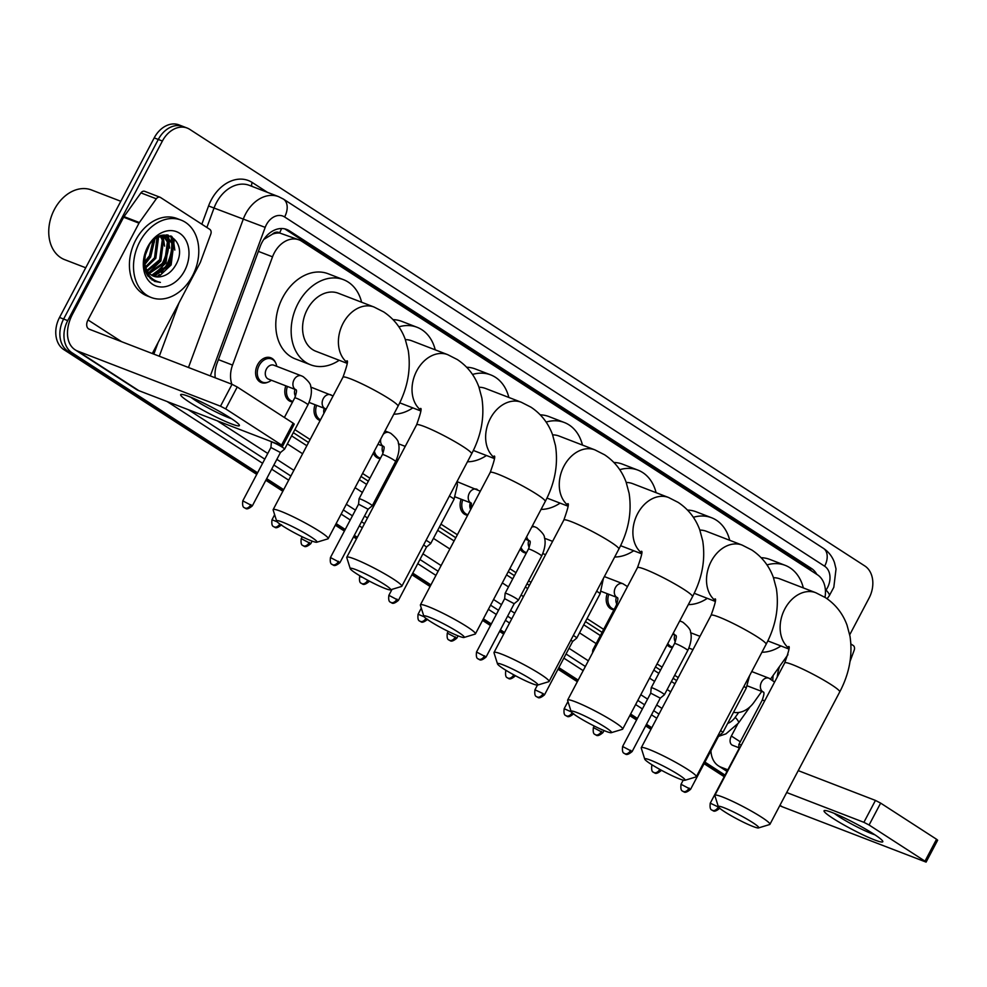<?xml version="1.0" encoding="UTF-8"?>
<svg xmlns="http://www.w3.org/2000/svg" width="987" height="987" viewBox="0 0 987 987"><rect width="100%" height="100%" fill="white"/><g stroke="black" fill="none" stroke-linecap="round" stroke-linejoin="round"><path stroke-width="1.48" d="M672.406 647.595A13.275 9.956 -68.9 0 1 670.284 647.114A13.275 9.956 -68.9 0 1 667.113 644.819M613.976 609.806A13.275 9.956 -68.9 0 1 611.854 609.312A13.275 9.956 -68.9 0 1 607.215 593.68M526.318 553.115A13.275 9.956 -68.9 0 1 524.208 552.634A13.275 9.956 -68.9 0 1 520.149 549.093M467.616 515.3A13.275 9.956 -68.9 0 1 465.765 514.844A13.275 9.956 -68.9 0 1 461.139 499.2M380.242 458.634A13.275 9.956 -68.9 0 1 378.12 458.153A13.275 9.956 -68.9 0 1 373.32 453.07M320.133 420.524A13.275 9.956 -68.9 0 1 319.689 420.363A13.275 9.956 -68.9 0 1 315.05 404.732M292.584 401.943A13.275 9.956 -68.9 0 1 290.474 401.462A13.275 9.956 -68.9 0 1 285.835 385.831M267.847 382.216A13.275 9.956 -68.9 0 1 261.259 382.574A13.275 9.956 -68.9 0 1 257.595 364.734A13.275 9.956 -68.9 0 1 270.808 357.8A13.275 9.956 -68.9 0 1 275.459 362.488M272.375 234.203A24.885 18.667 -68.9 0 1 279.852 233.068L279.58 232.883A8.291 6.218 111.1 0 0 272.375 234.203L263.813 239.409M293.287 432.651L308.549 442.521M360.995 476.437L368.348 481.187M380.933 489.33L382.166 490.132M439.363 527.12L455.784 537.742M508.243 571.67L514.424 575.668M527.021 583.81L529.402 585.353M585.451 621.6L602.082 632.359M655.479 666.891L660.513 670.148M673.097 678.291L676.65 680.586M824.984 597.332A24.885 18.667 111.1 0 0 817.421 574.767L301.664 241.198A24.885 18.667 111.1 0 0 299.073 239.89L279.852 233.068M733.538 712.281A24.885 18.667 111.1 0 0 753.982 702.312L761.742 691.418M770.625 678.97L787.959 654.677M294.866 429.653L310.115 439.523M362.574 473.452L369.928 478.202M382.512 486.344L383.746 487.134M440.942 524.134L457.363 534.744M509.81 568.672L516.004 572.682M528.6 580.812L530.981 582.367M587.031 618.615L603.662 629.361M657.058 663.906L662.092 667.15M674.676 675.293L678.229 677.588M299.073 239.89A24.885 18.667 111.1 0 0 272.535 256.83L232.537 365.079A24.885 18.667 111.1 0 0 231.859 384.227M816.804 574.372A24.885 18.667 111.1 0 0 811.437 568.45L289.351 230.798A24.885 18.667 111.1 0 0 286.761 229.477A24.885 18.667 111.1 0 0 260.21 246.417L217.017 363.364A24.885 18.667 111.1 0 0 215.24 377.824M284.651 228.848A24.885 18.667 -68.9 0 1 285.255 229.218L807.341 566.871A24.885 18.667 -68.9 0 1 811.598 571.004M171.75 236.424A33.188 24.897 -68.9 0 1 172.688 242.086A33.188 24.897 -68.9 0 0 171.75 236.424M172.811 244.961A33.188 24.897 -68.9 0 1 167.79 264.935A33.188 24.897 -68.9 0 0 172.811 244.961M257.582 472.785L71.989 352.754A24.885 18.667 -68.9 0 1 67.721 320.615L162.399 141.042A24.885 18.667 -68.9 0 1 187.172 128.051A24.885 18.667 -68.9 0 1 189.763 129.371L864.797 565.946A24.885 18.667 -68.9 0 1 869.078 598.073L849.721 634.789M725.05 775.116L704.928 762.1M651.79 727.727L646.497 724.31M637.405 718.425L630.619 714.045M578.172 680.117L558.839 667.619M504.554 632.507L500.409 629.829M491.316 623.944L483.383 618.812M430.924 584.896L412.763 573.139M357.306 537.273L354.333 535.349M345.24 529.476L336.135 523.591M283.688 489.663L266.675 478.658M256.743 474.377L63.797 349.595A24.885 18.667 -68.9 0 1 59.528 317.456L154.206 137.884L158.302 139.463A24.885 18.667 -68.9 0 1 183.088 126.472A24.885 18.667 -68.9 0 0 158.302 139.463L63.624 319.035L158.302 139.463L162.399 141.042M63.797 349.595L67.893 351.175A24.885 18.667 -68.9 0 1 63.624 319.035A24.885 18.667 -68.9 0 0 67.893 351.175L257.163 473.575L67.893 351.175L71.989 352.754M724.631 775.905L704.508 762.889L724.631 775.905M651.371 728.529L646.078 725.1L651.371 728.529M636.985 719.227L630.199 714.835L636.985 719.227M577.753 680.919L558.42 668.421L577.753 680.919M504.135 633.296L499.99 630.619L504.135 633.296M490.897 624.746L482.964 619.614L490.897 624.746M430.505 585.686L412.344 573.94L430.505 585.686M356.887 538.075L353.914 536.151L356.887 538.075M344.821 530.266L335.716 524.381L344.821 530.266M283.269 490.465L266.256 479.46L283.269 490.465M167.691 235.005A33.188 24.897 -68.9 0 1 168.222 237.485A33.188 24.897 -68.9 0 0 167.691 235.005M168.284 237.892A33.188 24.897 -68.9 0 1 168.703 242.642A33.188 24.897 -68.9 0 0 168.284 237.892M168.444 248.156A33.188 24.897 -68.9 0 1 163.694 263.356A33.188 24.897 -68.9 0 0 168.444 248.156M291.597 435.859L306.846 445.729M359.305 479.645L366.658 484.407M379.242 492.55L380.476 493.34M437.673 530.34L454.094 540.95M506.541 574.878L512.734 578.888M525.318 587.018L527.712 588.573M583.761 624.82L600.38 635.566M653.789 670.111L658.822 673.356M671.407 681.499L674.96 683.794M152.047 280.061A33.188 24.897 111.1 0 0 153.121 279.444M156.81 276.866A33.188 24.897 111.1 0 0 159.475 274.472M161.325 272.511A33.188 24.897 111.1 0 0 166.766 264.541A33.188 24.897 111.1 0 0 171.701 242.136M171.541 240.359A33.188 24.897 111.1 0 0 170.689 235.893M154.206 137.884A24.885 18.667 -68.9 0 1 178.992 124.893L187.172 128.051M724.211 776.707L704.089 763.691M650.951 729.319L645.658 725.901M636.566 720.016L629.78 715.637M577.333 681.709L558 669.211M503.703 634.098L499.57 631.421M490.477 625.536L482.544 620.404M430.085 586.488L411.924 574.73M356.467 538.865L353.494 536.94M344.401 531.068L335.296 525.183M282.85 491.255L265.836 480.262M873.902 834.163A33.188 3.393 27.8 0 1 882.6 840.949A33.188 3.393 27.8 0 1 866.561 836.52A33.188 3.393 27.8 0 1 832.954 818.359A33.188 3.393 27.8 0 1 824.836 810.487A33.188 3.393 27.8 0 1 845.205 818.297A33.188 3.393 27.8 0 1 873.902 834.163M834.262 813.374A26.55 2.714 -152.2 0 0 838.827 816.57A26.55 2.714 -152.2 0 0 874.901 834.805M850.905 643.993L853.2 645.473A4.145 3.109 111.1 0 1 854.199 650.174L850.029 661.475M779.829 805.552A33.188 21.677 -57.1 0 0 782.272 806.774L926.102 862.107L924.992 861.157L936.54 839.258L937.65 840.208L926.102 862.107M710.911 750.749A33.188 21.677 -57.1 0 0 718.462 765.875A33.188 21.677 -57.1 0 0 721.09 767.207L727.838 769.811M869.091 825.009L863.896 822.319L875.444 800.42L880.638 803.11L869.091 825.009L924.992 861.157M786.688 792.524L863.896 822.319M880.638 803.11L936.54 839.258M875.444 800.42L798.236 770.625M738.584 747.603L732.638 745.308A8.291 5.416 122.9 0 1 731.984 744.975A8.291 5.416 122.9 0 1 731.367 736.031L737.622 724.187M777.213 677.094A41.479 31.115 -68.9 0 1 779.52 666.509M772.809 680.413A41.479 31.115 -68.9 0 1 773.129 675.466M752.637 822.553A22.812 2.332 -152.2 0 0 730.232 810.389A22.812 2.332 -152.2 0 0 718.376 806.749A22.812 2.332 -152.2 0 0 724.483 811.684A22.812 2.332 -152.2 0 0 744.951 822.948A22.812 2.332 -152.2 0 0 758.522 827.92A22.812 2.332 -152.2 0 0 752.637 822.553M718.376 806.749L714.884 795.682A31.115 3.183 27.8 0 1 714.884 795.312A31.115 3.183 27.8 0 1 732.354 801.247A31.115 3.183 27.8 0 1 761.594 817.224A31.115 3.183 27.8 0 1 769.922 824.33A31.115 3.183 27.8 0 1 769.626 824.54L758.522 827.92M788.613 646.534C790.106 646.016 788.798 651.469 784.702 662.894A31.115 3.183 -152.2 0 1 802.172 668.828A31.115 3.183 -152.2 0 1 831.412 684.805A31.115 3.183 -152.2 0 1 839.74 691.912C849.412 673.529 852.83 654.936 849.98 636.159L847.006 625.067C842.75 613.519 835.57 604.365 825.44 597.628L815.805 592.731L779.977 578.9A31.115 23.33 111.1 0 0 773.475 577.703M766.985 564.909A45.624 34.224 -68.9 0 1 785.208 565.354A45.624 34.224 -68.9 0 1 803.332 587.919M761.137 557.692A45.624 34.224 -68.9 0 1 769.848 559.432L785.208 565.354M780.939 645.967A45.624 34.224 -68.9 0 1 761.927 652.234M679.007 774.943A22.812 2.332 -152.2 0 0 656.602 762.778A22.812 2.332 -152.2 0 0 644.745 759.139A22.812 2.332 -152.2 0 0 650.865 764.074A22.812 2.332 -152.2 0 0 671.32 775.326A22.812 2.332 -152.2 0 0 684.892 780.298A22.812 2.332 -152.2 0 0 679.007 774.943M644.745 759.139L641.254 748.06A31.115 3.183 27.8 0 1 641.266 747.702A31.115 3.183 27.8 0 1 658.736 753.636A31.115 3.183 27.8 0 1 687.976 769.613A31.115 3.183 27.8 0 1 696.304 776.72A31.115 3.183 27.8 0 1 696.008 776.929L684.892 780.298M714.983 598.924C716.476 598.406 715.18 603.859 711.084 615.271A31.115 3.183 -152.2 0 1 728.554 621.218A31.115 3.183 -152.2 0 1 757.794 637.195A31.115 3.183 -152.2 0 1 766.122 644.289C775.794 625.906 779.212 607.326 776.362 588.548L773.389 577.457C769.132 565.896 761.939 556.754 751.823 550.018L742.187 545.108L706.359 531.29A31.115 23.33 111.1 0 0 699.857 530.093M693.367 517.299A45.624 34.224 -68.9 0 1 711.578 517.743A45.624 34.224 -68.9 0 1 729.714 540.296M687.507 510.082A45.624 34.224 -68.9 0 1 696.23 511.821L711.578 517.743M707.309 598.344A45.624 34.224 -68.9 0 1 688.309 604.624M605.389 727.32A22.812 2.332 -152.2 0 0 582.984 715.156A22.812 2.332 -152.2 0 0 571.128 711.516A22.812 2.332 -152.2 0 0 577.235 716.463A22.812 2.332 -152.2 0 0 597.703 727.715A22.812 2.332 -152.2 0 0 611.274 732.687A22.812 2.332 -152.2 0 0 605.389 727.32M571.128 711.516L567.636 700.449A31.115 3.183 27.8 0 1 567.648 700.079A31.115 3.183 27.8 0 1 585.118 706.026A31.115 3.183 27.8 0 1 614.358 722.003A31.115 3.183 27.8 0 1 622.686 729.097A31.115 3.183 27.8 0 1 622.378 729.319L611.274 732.687M641.365 551.301C642.858 550.783 641.562 556.236 637.466 567.661A31.115 3.183 -152.2 0 1 654.936 573.595A31.115 3.183 -152.2 0 1 684.176 589.572A31.115 3.183 -152.2 0 1 692.504 596.679C702.176 578.296 705.582 559.715 702.732 540.938L699.758 529.834C695.514 518.286 688.321 509.144 678.192 502.408L668.569 497.497L632.729 483.667A31.115 23.33 111.1 0 0 626.239 482.483M619.737 469.689A45.624 34.224 -68.9 0 1 637.96 470.133A45.624 34.224 -68.9 0 1 656.096 492.686M613.889 462.471A45.624 34.224 -68.9 0 1 622.6 464.198L637.96 470.133M633.691 550.734A45.624 34.224 -68.9 0 1 614.691 557.013M531.771 679.71A22.812 2.332 -152.2 0 0 509.366 667.545A22.812 2.332 -152.2 0 0 497.51 663.906A22.812 2.332 -152.2 0 0 503.617 668.853A22.812 2.332 -152.2 0 0 524.085 680.105A22.812 2.332 -152.2 0 0 537.656 685.077A22.812 2.332 -152.2 0 0 531.771 679.71M497.51 663.906L494.018 652.839A31.115 3.183 27.8 0 1 494.018 652.469A31.115 3.183 27.8 0 1 511.488 658.403A31.115 3.183 27.8 0 1 540.74 674.38A31.115 3.183 27.8 0 1 549.056 681.486A31.115 3.183 27.8 0 1 548.76 681.696L537.656 685.077M567.747 503.691C569.24 503.173 567.932 508.626 563.836 520.05A31.115 3.183 -152.2 0 1 581.306 525.985A31.115 3.183 -152.2 0 1 610.558 541.962A31.115 3.183 -152.2 0 1 618.874 549.068C628.559 530.685 631.964 512.105 629.114 493.327L626.14 482.224C621.896 470.676 614.704 461.534 604.575 454.785L594.939 449.887L559.111 436.057A31.115 23.33 111.1 0 0 552.621 434.872M546.119 422.066A45.624 34.224 -68.9 0 1 564.342 422.51A45.624 34.224 -68.9 0 1 582.466 445.075M540.271 414.848A45.624 34.224 -68.9 0 1 548.982 416.588L564.342 422.51M560.073 503.123A45.624 34.224 -68.9 0 1 541.073 509.403M458.141 632.099A22.812 2.332 -152.2 0 0 435.748 619.935A22.812 2.332 -152.2 0 0 423.879 616.295A22.812 2.332 -152.2 0 0 429.999 621.23A22.812 2.332 -152.2 0 0 450.467 632.494A22.812 2.332 -152.2 0 0 464.038 637.466A22.812 2.332 -152.2 0 0 458.141 632.099M423.879 616.295L420.388 605.228A31.115 3.183 27.8 0 1 420.4 604.858A31.115 3.183 27.8 0 1 437.87 610.793A31.115 3.183 27.8 0 1 467.11 626.77A31.115 3.183 27.8 0 1 475.438 633.876A31.115 3.183 27.8 0 1 475.142 634.086L464.038 637.466M494.117 456.08C495.622 455.562 494.314 461.015 490.218 472.44A31.115 3.183 -152.2 0 1 507.688 478.374A31.115 3.183 -152.2 0 1 536.928 494.351A31.115 3.183 -152.2 0 1 545.256 501.458C554.928 483.062 558.346 464.482 555.496 445.705L552.523 434.613C548.266 423.065 541.086 413.911 530.957 407.175L521.321 402.264L485.493 388.446A31.115 23.33 111.1 0 0 478.991 387.249M472.502 374.455A45.624 34.224 -68.9 0 1 490.724 374.9A45.624 34.224 -68.9 0 1 508.848 397.453M466.654 367.238A45.624 34.224 -68.9 0 1 475.364 368.978L490.724 374.9M486.455 455.5A45.624 34.224 -68.9 0 1 467.443 461.78M384.523 584.489A22.812 2.332 -152.2 0 0 362.118 572.324A22.812 2.332 -152.2 0 0 350.262 568.685A22.812 2.332 -152.2 0 0 356.369 573.62A22.812 2.332 -152.2 0 0 376.837 584.872A22.812 2.332 -152.2 0 0 390.408 589.844A22.812 2.332 -152.2 0 0 384.523 584.489M350.262 568.685L346.77 557.606A31.115 3.183 27.8 0 1 346.782 557.248A31.115 3.183 27.8 0 1 364.252 563.182A31.115 3.183 27.8 0 1 393.492 579.159A31.115 3.183 27.8 0 1 401.82 586.266A31.115 3.183 27.8 0 1 401.524 586.475L390.408 589.844M420.499 408.458C421.992 407.939 420.696 413.393 416.6 424.817A31.115 3.183 -152.2 0 1 434.07 430.751A31.115 3.183 -152.2 0 1 463.31 446.741A31.115 3.183 -152.2 0 1 471.638 453.835C481.311 435.452 484.728 416.872 481.878 398.094L478.905 386.99C474.648 375.442 467.456 366.3 457.339 359.564L447.703 354.654L411.875 340.836A31.115 23.33 111.1 0 0 405.373 339.639M398.871 326.845A45.624 34.224 -68.9 0 1 417.094 327.289A45.624 34.224 -68.9 0 1 435.23 349.842M393.023 319.628A45.624 34.224 -68.9 0 1 401.746 321.355L417.094 327.289M412.825 407.89A45.624 34.224 -68.9 0 1 393.825 414.17M310.905 536.866A22.812 2.332 -152.2 0 0 288.5 524.702A22.812 2.332 -152.2 0 0 276.644 521.062A22.812 2.332 -152.2 0 0 282.751 526.009A22.812 2.332 -152.2 0 0 303.219 537.261A22.812 2.332 -152.2 0 0 316.79 542.233A22.812 2.332 -152.2 0 0 310.905 536.866M276.644 521.062L273.152 509.995A31.115 3.183 27.8 0 1 273.152 509.625A31.115 3.183 27.8 0 1 290.634 515.559A31.115 3.183 27.8 0 1 319.874 531.549A31.115 3.183 27.8 0 1 328.202 538.643A31.115 3.183 27.8 0 1 327.894 538.865L316.79 542.233M346.881 360.847C348.374 360.329 347.079 365.782 342.97 377.207A31.115 3.183 -152.2 0 1 360.452 383.141A31.115 3.183 -152.2 0 1 389.692 399.118A31.115 3.183 -152.2 0 1 398.02 406.225C407.693 387.842 411.098 369.261 408.248 350.484L405.275 339.38C401.03 327.832 393.838 318.69 383.709 311.941L374.073 307.043L338.245 293.213A31.115 23.33 111.1 0 0 307.278 309.449A31.115 23.33 111.1 0 0 315.852 351.261L347.091 363.327M339.207 360.28A45.624 34.224 -68.9 0 1 310.621 364.808A45.624 34.224 -68.9 0 1 298.049 303.478A45.624 34.224 -68.9 0 1 343.476 279.666A45.624 34.224 -68.9 0 1 361.612 302.232M310.621 364.808L295.273 358.886A45.624 34.224 -68.9 0 1 282.689 297.556A45.624 34.224 -68.9 0 1 328.116 273.744L343.476 279.666M741.348 745.123A7.464 0.765 -152.2 0 0 740.719 744.877A7.464 0.765 -152.2 0 0 738.868 744.457A7.464 0.765 -152.2 0 0 738.856 744.494L738.868 749.824M743.914 686.421A7.464 0.765 -152.2 0 1 746.184 688.297L722.854 732.527A7.464 0.765 -152.2 0 0 722.854 732.527A7.464 0.765 -152.2 0 0 720.584 730.651M718.696 735.969L718.129 735.315M675.318 641.846A7.464 5.601 -68.9 0 1 674.837 635.023M672.69 647.053A12.449 9.339 -68.9 0 1 671.604 646.732A12.449 9.339 -68.9 0 1 667.841 643.462M653.073 688.186A7.464 0.765 -152.2 0 0 651.223 687.779A7.464 0.765 -152.2 0 0 651.21 687.803L650.729 693.145L660.278 698.154L664.399 694.762A7.464 0.765 -152.2 0 0 664.424 694.737A7.464 0.765 -152.2 0 0 660.476 691.85A7.464 0.765 -152.2 0 0 653.073 688.186M660.266 698.167L632.149 751.514L622.612 746.48L650.741 693.121M616.887 604.056A7.464 5.601 -68.9 0 1 616.406 597.234M614.259 609.263A12.449 9.339 -68.9 0 1 613.174 608.942A12.449 9.339 -68.9 0 1 608.819 594.297M593.964 650.149A7.464 0.765 -152.2 0 0 592.78 649.989A7.464 0.765 -152.2 0 0 592.78 650.014L616.11 605.747C617.899 600.701 618.318 597.974 617.381 597.579L617.455 597.628A7.464 5.601 -68.9 0 1 617.011 597.431A7.464 5.601 -68.9 0 1 615.432 587.61A7.464 5.601 -68.9 0 1 622.859 583.712A7.464 5.601 -68.9 0 1 623.328 583.934M544.503 694.836C538.026 700.326 537.557 696.366 537.594 697.266L536.805 696.847A5.391 3.529 122.9 0 0 537.224 697.056A5.391 3.529 -57.1 0 0 543.06 693.602L544.503 694.836L572.633 641.464L570.905 640.057M572.633 641.476L576.753 638.083A7.464 0.765 -152.2 0 0 576.778 638.058A7.464 0.765 -152.2 0 0 573.336 635.455M529.242 547.366A7.464 5.601 -68.9 0 1 528.748 540.543M526.602 552.572A12.449 9.339 -68.9 0 1 525.528 552.251A12.449 9.339 -68.9 0 1 521 547.452M506.997 593.718A7.464 0.765 -152.2 0 0 505.134 593.298A7.464 0.765 -152.2 0 0 505.122 593.335L504.653 598.653L514.19 603.699L518.323 600.293A7.464 0.765 -152.2 0 0 518.348 600.269A7.464 0.765 -152.2 0 0 514.387 597.369A7.464 0.765 -152.2 0 0 506.997 593.718M470.713 509.428A7.464 5.601 -68.9 0 1 470.318 502.753M467.924 514.72A12.449 9.339 -68.9 0 1 467.098 514.461A12.449 9.339 -68.9 0 1 462.743 499.829M426.532 547.008L423.645 544.873M449.381 496.054A7.464 0.765 -152.2 0 1 451.713 497.436A7.464 0.765 -152.2 0 1 454.02 499.336L430.69 543.578A7.464 0.765 -152.2 0 0 430.69 543.578A7.464 0.765 -152.2 0 0 426.051 540.296M383.153 452.885A7.464 5.601 -68.9 0 1 382.672 446.062M380.526 458.091A12.449 9.339 -68.9 0 1 379.44 457.771A12.449 9.339 -68.9 0 1 374.369 451.059M360.909 499.237A7.464 0.765 -152.2 0 0 359.046 498.817A7.464 0.765 -152.2 0 0 359.046 498.854L358.565 504.197L368.102 509.218L372.235 505.813A7.464 0.765 -152.2 0 0 372.259 505.788A7.464 0.765 -152.2 0 0 368.311 502.889A7.464 0.765 -152.2 0 0 360.909 499.237M323.946 413.294A7.464 5.601 -68.9 0 1 324.242 408.273M316.753 418.34L320.516 419.796A12.449 9.339 -68.9 0 1 316.654 405.349M295.508 396.206A7.464 5.601 -68.9 0 1 295.027 389.371M292.88 401.413A12.449 9.339 -68.9 0 1 291.794 401.092A12.449 9.339 -68.9 0 1 287.439 386.448M284.392 417.489L294.731 397.897A7.464 0.765 -152.2 0 1 296.581 398.304A7.464 0.765 -152.2 0 1 305.625 402.955A7.464 0.765 -152.2 0 1 307.932 404.867C313.187 393.591 310.93 386.941 310.695 386.509C310.954 384.325 308.438 381.031 303.12 376.615L301.479 375.862A7.464 5.601 -68.9 0 0 294.04 379.761A7.464 5.601 -68.9 0 0 295.631 389.581A7.464 5.601 -68.9 0 0 296.026 389.766L268.464 379.131A7.464 5.601 -68.9 0 1 266.404 369.089A7.464 5.601 -68.9 0 1 273.843 365.202L301.479 375.862A7.464 5.601 -68.9 0 1 301.948 376.084M273.263 442.546A7.464 0.765 -152.2 0 0 271.4 442.139A7.464 0.765 -152.2 0 0 271.388 442.164L270.919 447.506L280.456 452.527L284.589 449.122A7.464 0.765 -152.2 0 0 284.614 449.097A7.464 0.765 -152.2 0 0 280.653 446.21A7.464 0.765 -152.2 0 0 273.263 442.546M271.339 380.242A12.449 9.339 -68.9 0 1 262.579 382.191A12.449 9.339 -68.9 0 1 259.149 365.461A12.449 9.339 -68.9 0 1 271.536 358.972A12.449 9.339 -68.9 0 1 276.718 366.3M230.514 418.044A33.188 3.393 27.8 0 1 239.199 424.842A33.188 3.393 27.8 0 1 223.161 420.4A33.188 3.393 27.8 0 1 189.566 402.252A33.188 3.393 27.8 0 1 181.435 394.381A33.188 3.393 27.8 0 1 201.804 402.19A33.188 3.393 27.8 0 1 230.514 418.044M190.861 397.267A26.55 2.714 -152.2 0 0 195.438 400.451A26.55 2.714 -152.2 0 0 231.501 418.698M139.364 222.544A4.145 3.109 111.1 0 0 138.994 223.161L123.634 217.226A4.145 3.109 -68.9 0 1 124.017 216.622L139.364 222.544L156.304 198.806A4.145 3.109 111.1 0 1 160.054 197.252A4.145 3.109 111.1 0 1 160.486 197.474L209.799 229.366A4.145 3.109 111.1 0 1 210.811 234.055L200.46 262.061A4.145 3.109 111.1 0 1 200.176 262.715L152.294 353.531M123.634 217.226L72.619 314.002A33.188 21.677 -57.1 0 0 75.074 349.768A33.188 21.677 -57.1 0 0 77.702 351.101L220.496 406.2L232.044 384.301L89.237 329.202A8.291 5.416 122.9 0 1 88.583 328.868A8.291 5.416 122.9 0 1 87.979 319.924L138.994 223.161M124.017 216.622L140.944 192.884A4.145 3.109 -68.9 0 1 144.707 191.33L160.054 197.252M75.074 349.768L136.243 389.334A33.188 21.677 -57.1 0 0 138.871 390.667L282.714 446.001L281.603 445.051L293.139 423.152L294.249 424.102L282.714 446.001M232.044 384.301L237.238 387.003L225.702 408.902L281.603 445.051M225.702 408.902L220.496 406.2M237.238 387.003L293.139 423.152M85.721 267.773L64.673 259.655A37.333 28.006 -68.9 0 1 54.384 209.478A37.333 28.006 -68.9 0 1 91.557 189.997L120.784 201.274M167.42 234.955A37.333 28.006 -68.9 0 1 167.704 237.213M167.728 237.485A37.333 28.006 -68.9 0 1 167.889 240.692M167.827 243.468A37.333 28.006 -68.9 0 1 162.238 263.48M139.784 241.741A41.479 31.115 -68.9 0 1 181.077 220.101A41.479 31.115 -68.9 0 1 192.514 275.854A41.479 31.115 -68.9 0 1 151.221 297.494A41.479 31.115 -68.9 0 1 139.784 241.741M151.221 297.494L147.125 295.915A41.479 31.115 -68.9 0 1 135.688 240.162A41.479 31.115 -68.9 0 1 176.981 218.522L181.077 220.101M147.729 275.829L154.712 281.431L160.4 282.393C150.123 280.024 144.892 272.548 144.719 259.963A20.739 15.558 -68.9 0 0 153.565 276.175A20.739 15.558 -68.9 0 0 160.585 276.693C166.519 275.657 171.405 272.054 175.23 265.873C190.849 240.655 160.19 221.372 147.779 247.7C142.819 258.063 142.807 267.44 147.729 275.829M184.606 270.734A29.03 21.776 -68.9 0 1 152.677 284.342A29.03 21.776 -68.9 0 1 147.692 246.861A29.03 21.776 -68.9 0 1 179.622 233.253A29.03 21.776 -68.9 0 1 184.606 270.734M151.023 274.818L154.108 274.892L169.887 263.677L172.478 243.937L166.211 236.621M151.603 275.188L155.391 275.385L171.17 264.171L173.761 244.431L166.865 236.843L161.436 236.238L155.625 238.41M148.901 272.93L164.767 261.703L167.358 241.963L163.447 236.14M149.407 273.461L166.05 262.197L168.641 242.457L164.163 236.201M147.038 270.327L159.647 259.729L162.25 239.989L160.4 236.411M147.482 271.055L160.93 260.223L163.521 240.483L161.189 236.275M145.57 266.811L154.54 257.755L156.982 237.645M145.891 267.798L155.81 258.249L158.401 238.509L157.883 237.225M144.731 261.703L149.419 255.781L153.01 240.631M144.842 263.208L150.69 256.275L154.095 239.631M145.126 255.053L148.741 246.022M166.865 236.843L160.795 235.671M162.892 235.708L162.226 235.251M163.583 235.794L162.497 235.19M144.127 264.874L146.027 269.673M153.392 276.101L160.585 276.693M145.681 252.598L144.719 259.963M144.978 256.015L149.271 245.183M144.99 264.282L150.666 257.015L154.934 238.94M148.729 272.733L160.906 260.963L163.669 236.325M163.398 235.683L163.114 235.066M153.367 274.941L166.026 262.937L168.789 238.299M168.506 237.657L167 234.906M150.246 278.679L152.047 278.63M158.488 276.915L171.146 264.911L174.119 240.828L171.837 236.473M144.879 263.529L146.829 261.395M154.354 242.173L154.342 239.422M164.595 246.121L163.052 236.14M147.988 276.187L149.382 275.866M152.183 274.929L162.189 267.317M169.715 248.095L167.975 237.657M167.802 237.262L166.495 234.869M174.822 250.069L173.478 240.581L171.084 236.078M154.552 281.369L160.4 282.393M265.91 236.67L266.971 237.053M809.303 569.511A24.885 16.261 -57.1 0 0 809.587 568.66M279.58 232.883A24.885 16.261 -57.1 0 0 281.529 228.515M218.398 359.626L232.537 365.079M258.384 251.377L272.535 256.83M807.341 566.871L811.437 568.45M825.428 590.868L825.996 590.078A16.594 12.449 111.1 0 0 827.488 587.647A16.594 12.449 111.1 0 0 824.638 566.217L284.614 216.967A16.594 12.449 111.1 0 0 266.367 224.74A16.594 12.449 111.1 0 0 265.195 227.38L210.317 375.924M825.996 590.078A16.594 3.553 35.5 0 1 829.265 595.766L833.818 587.277L836.026 568.981L834.447 562.504C832.275 556.508 828.599 551.782 823.417 548.34A16.594 10.845 122.9 0 1 824.638 566.217M188.468 367.485L243.234 219.25A33.188 24.897 -68.9 0 1 245.578 213.969A33.188 24.897 -68.9 0 1 278.63 196.66L249.452 185.396A33.188 24.897 111.1 0 0 216.412 202.717A33.188 24.897 111.1 0 0 214.056 207.986L206.863 227.466M201.829 224.209L208.565 205.962L265.195 227.38M208.565 205.962A37.333 28.006 -68.9 0 1 252.265 182.521L267.465 192.342M656.799 718.24L651.494 714.81M642.401 708.937L635.628 704.545M583.169 670.629L563.848 658.132M509.551 623.019L505.418 620.342M496.325 614.457L488.38 609.324M435.933 575.396L417.76 563.651M362.315 527.786L359.33 525.861M350.237 519.976L341.144 514.091M288.685 480.175L271.684 469.17M262.591 463.298L167.185 401.586M153.836 354.123L158.167 342.39M67.721 320.615L59.528 317.456M179.017 302.849L159.289 356.233M661.969 708.419L656.676 704.989M647.583 699.117L640.81 694.725M588.351 660.809L569.03 648.311M514.733 613.186L510.6 610.509M501.507 604.636L493.562 599.504M441.115 565.576L422.942 553.83M367.485 517.965L364.511 516.041M355.419 510.156L346.326 504.271M293.867 470.355L276.866 459.35M267.773 453.465L217.683 421.079M188.505 409.815L264.775 459.14M273.868 465.025L290.881 476.03M343.328 509.946L352.433 515.831M361.513 521.716L364.499 523.641M419.956 559.506L438.117 571.251M490.576 605.179L498.509 610.311M507.602 616.184L511.735 618.861M566.032 653.986L585.365 666.484M637.812 700.4L644.597 704.792M653.678 710.665L658.983 714.094M727.641 723.446A16.594 12.449 111.1 0 0 735.204 717.352L738.683 712.466M287.353 443.891L302.614 453.761M355.073 487.677L362.414 492.439M375.011 500.582L376.232 501.371M433.441 538.371L449.862 548.982M502.309 582.91L508.502 586.907M521.087 595.05L523.48 596.604M579.517 632.84L596.148 643.598M649.557 678.131L654.578 681.388M667.175 689.531L670.716 691.825M252.265 182.521A4.145 2.714 -57.1 0 0 251.981 186.37M735.204 717.352A16.594 3.553 35.5 0 1 738.473 723.039L750.083 706.754M823.417 548.34L283.392 199.078A16.594 10.845 122.9 0 1 284.614 216.967M285.255 229.218L289.351 230.798M721.09 767.207L727.148 771.131M779.964 805.281L782.272 806.774M731.367 736.031L740.275 741.792M815.805 592.731A31.115 23.33 111.1 0 0 784.825 608.954A31.115 23.33 111.1 0 0 788.823 648.151M742.187 545.108A31.115 23.33 111.1 0 0 711.208 561.344A31.115 23.33 111.1 0 0 715.193 600.54M668.569 497.497A31.115 23.33 111.1 0 0 637.59 513.733A31.115 23.33 111.1 0 0 641.575 552.93M594.939 449.887A31.115 23.33 111.1 0 0 563.959 466.123A31.115 23.33 111.1 0 0 567.957 505.319M521.321 402.264A31.115 23.33 111.1 0 0 490.342 418.5A31.115 23.33 111.1 0 0 494.327 457.697M447.703 354.654A31.115 23.33 111.1 0 0 416.724 370.89A31.115 23.33 111.1 0 0 420.709 410.086M374.073 307.043A31.115 23.33 111.1 0 0 343.106 323.28A31.115 23.33 111.1 0 0 347.091 362.476M718.573 807.107L710.258 803.171L738.387 749.812M718.351 806.971A5.391 3.529 -57.1 0 1 712.528 810.438A5.391 3.529 122.9 0 1 712.096 810.216L712.898 810.635C712.861 809.735 713.317 813.695 719.794 808.205M747.344 685.866L763.494 692.097A7.464 5.601 -68.9 0 1 763.099 691.912A7.464 5.601 -68.9 0 1 761.508 682.091A7.464 5.601 -68.9 0 1 768.947 678.192A7.464 5.601 -68.9 0 1 769.416 678.402M764.666 700.893A7.464 0.765 -152.2 0 0 764.049 700.634A7.464 0.765 -152.2 0 0 762.186 700.227L738.868 744.457M689.136 788.07A5.391 3.529 -57.1 0 1 683.312 791.537A5.391 3.529 122.9 0 1 682.881 791.315L683.683 791.747C683.646 790.834 684.102 794.794 690.579 789.304L681.042 784.283L683.226 780.137M659.809 769.391A5.391 3.529 -57.1 0 1 654.097 772.636A5.391 3.529 122.9 0 1 653.665 772.426L654.467 772.846C654.43 771.945 654.887 775.905 661.364 770.415L661.253 770.181M653.937 765.998L652.099 764.863M630.705 750.28A5.391 3.529 -57.1 0 1 624.87 753.747A5.391 3.529 122.9 0 1 624.45 753.525L625.24 753.957C625.215 753.044 625.672 757.004 632.149 751.514M672.715 634.197L675.848 635.406A7.464 5.601 -68.9 0 1 675.441 635.221A7.464 5.601 -68.9 0 1 673.381 632.951M679.562 621.218A7.464 5.601 -68.9 0 1 681.289 621.502L682.93 622.254C688.247 626.671 690.777 629.977 690.518 632.149C690.752 632.581 692.997 639.231 687.754 650.507A7.464 0.765 -152.2 0 0 685.447 648.607A7.464 0.765 -152.2 0 0 676.403 643.956A7.464 0.765 -152.2 0 0 674.54 643.536L651.223 687.779M679.735 620.897L681.289 621.502A7.464 5.601 -68.9 0 1 681.77 621.724M601.49 731.392A5.391 3.529 -57.1 0 1 595.654 734.846A5.391 3.529 122.9 0 1 595.235 734.636L596.025 735.056C595.988 734.155 596.456 738.116 602.934 732.625L593.384 727.592L594.223 726.013M572.127 712.75A5.391 3.529 -57.1 0 1 566.439 715.957A5.391 3.529 122.9 0 1 566.02 715.735L566.809 716.167C566.772 715.254 567.241 719.215 573.718 713.724M617.294 605.919A7.464 0.765 -152.2 0 0 616.11 605.747M571.362 711.923L564.169 708.691L567.969 701.498M603.402 578.407L600.096 593.816A7.464 0.765 -152.2 0 0 597.801 591.916A7.464 0.765 -152.2 0 0 596.654 591.225M543.06 693.602L534.954 689.802L537.434 685.114M513.771 674.824A5.391 3.529 -57.1 0 1 508.009 678.168A5.391 3.529 122.9 0 1 507.577 677.946L508.379 678.377C508.342 677.464 508.811 681.425 515.276 675.935L514.819 675.392M508.231 671.691L506.023 670.358M484.617 655.812A5.391 3.529 -57.1 0 1 478.794 659.267A5.391 3.529 122.9 0 1 478.362 659.057L479.164 659.476C479.127 658.563 479.596 662.524 486.06 657.034L476.524 652.012L504.665 598.64M525.343 539.223L529.76 540.925A7.464 5.601 -68.9 0 1 529.365 540.74A7.464 5.601 -68.9 0 1 526.737 536.583M531.722 527.132A7.464 5.601 -68.9 0 1 535.213 527.021L536.854 527.774C542.159 532.19 544.688 535.497 544.429 537.681C544.664 538.112 546.909 544.75 541.666 556.026A7.464 0.765 -152.2 0 0 539.358 554.126A7.464 0.765 -152.2 0 0 530.315 549.475A7.464 0.765 -152.2 0 0 528.452 549.056L505.134 593.298M532.351 525.923L535.213 527.021A7.464 5.601 -68.9 0 1 535.682 527.243M455.402 636.911A5.391 3.529 -57.1 0 1 449.578 640.378A5.391 3.529 122.9 0 1 449.147 640.156L449.949 640.588C449.912 639.675 450.368 643.635 456.845 638.145L447.308 633.111L448.209 631.396M425.965 618.417A5.391 3.529 -57.1 0 1 420.363 621.477A5.391 3.529 122.9 0 1 419.931 621.255L420.733 621.687C420.696 620.774 421.153 624.734 427.63 619.244M455.167 496.905L471.33 503.136A7.464 5.601 -68.9 0 1 470.935 502.951A7.464 5.601 -68.9 0 1 469.343 493.13A7.464 5.601 -68.9 0 1 476.783 489.231A7.464 5.601 -68.9 0 1 477.252 489.453M424.237 616.85L418.093 614.222L421.301 608.115M396.971 599.121A5.391 3.529 -57.1 0 1 391.148 602.588A5.391 3.529 122.9 0 1 390.716 602.366L391.518 602.786C391.481 601.885 391.938 605.845 398.415 600.355L388.878 595.321L392.024 589.362M367.744 580.257A5.391 3.529 -57.1 0 1 361.921 583.687A5.391 3.529 122.9 0 1 361.501 583.465L362.303 583.897C362.266 582.984 362.722 586.944 369.2 581.454L368.052 580.418M362.784 577.506L359.663 576.433L359.959 575.853M338.541 561.332A5.391 3.529 -57.1 0 1 332.705 564.786A5.391 3.529 122.9 0 1 332.286 564.576L333.075 564.996C333.051 564.095 333.507 568.056 339.984 562.565L330.448 557.532L358.577 504.172M377.972 444.249L383.684 446.457A7.464 5.601 -68.9 0 1 383.277 446.26A7.464 5.601 -68.9 0 1 380.797 438.882M383.178 434.379A7.464 5.601 -68.9 0 1 389.125 432.553L390.766 433.305C396.083 437.722 398.612 441.016 398.353 443.2C398.588 443.632 400.833 450.282 395.59 461.546A7.464 0.765 -152.2 0 0 393.282 459.646A7.464 0.765 -152.2 0 0 384.239 454.995A7.464 0.765 -152.2 0 0 382.376 454.588L359.046 498.817M384.979 430.949L389.125 432.553A7.464 5.601 -68.9 0 1 389.606 432.762M309.326 542.431A5.391 3.529 -57.1 0 1 303.49 545.897A5.391 3.529 122.9 0 1 303.071 545.675L303.86 546.107C303.823 545.194 304.292 549.154 310.769 543.664L301.22 538.631L302.207 536.78M279.827 524.023A5.391 3.529 -57.1 0 1 274.275 526.996A5.391 3.529 122.9 0 1 273.855 526.787L274.645 527.206C274.608 526.305 275.077 530.266 281.554 524.776M309.091 402.425L325.241 408.667A7.464 5.601 -68.9 0 1 324.846 408.47A7.464 5.601 -68.9 0 1 323.267 398.649A7.464 5.601 -68.9 0 1 330.694 394.763A7.464 5.601 -68.9 0 1 331.163 394.973M277.199 521.852L272.005 519.742L274.645 514.733M250.895 504.641A5.391 3.529 -57.1 0 1 245.06 508.108A5.391 3.529 122.9 0 1 244.628 507.886L245.43 508.317C245.393 507.404 245.862 511.365 252.327 505.875L242.79 500.841L270.931 447.481M77.702 351.101L138.871 390.667M87.979 319.924L121.648 341.712M156.304 198.806L140.944 192.884M168.185 235.091A33.188 24.897 -68.9 0 1 168.752 237.805M168.839 238.348A33.188 24.897 -68.9 0 1 169.221 244.431M718.487 736.376L725.988 733.847L738.473 723.039M283.392 199.078L278.63 196.66M827.118 598.764L829.265 595.766M718.462 765.875L727.012 771.402M784.702 662.894L714.884 795.312M839.74 691.912L769.922 824.33M767.837 640.908L788.823 649.002M711.084 615.271L641.266 747.702M766.122 644.289L696.304 776.72M694.206 593.286L715.205 601.391M637.466 567.661L567.648 700.079M692.504 596.679L622.686 729.097M620.589 545.675L641.587 553.781M563.836 520.05L494.018 652.469M618.874 549.068L549.056 681.486M546.971 498.065L567.957 506.158M490.218 472.44L420.4 604.858M545.256 501.458L475.438 633.876M473.341 450.454L494.339 458.548M416.6 424.817L346.782 557.248M471.638 453.835L401.82 586.266M399.723 402.832L420.721 410.937M342.97 377.207L273.152 509.625M398.02 406.225L328.202 538.643M774.585 682.091L768.947 678.192L751.749 671.555M762.186 700.227C763.975 695.169 764.407 692.455 763.469 692.06L763.543 692.109M710.258 803.171C709.258 811.289 712.676 809.685 712.096 810.216M746.184 688.297L749.614 675.601M690.579 789.304L718.709 735.944L722.842 732.551M681.042 784.283C680.043 792.388 683.46 790.784 682.881 791.315M690.653 632.741L699.98 636.331M688.901 648.064L692.973 649.631M671.604 646.732L667.348 645.091M651.827 765.381C650.828 773.5 654.233 771.896 653.665 772.426M674.54 643.536C676.329 638.49 676.761 635.764 675.811 635.369L675.885 635.418M687.754 650.507L664.424 694.737M622.612 746.48C621.613 754.599 625.018 752.995 624.45 753.525M613.174 608.942L608.917 607.301M602.934 732.625L604.019 730.553M593.384 727.592C592.397 735.71 595.803 734.094 595.235 734.636M627.485 586.586L622.859 583.712L604.377 576.581M592.521 652.9L592.78 650.014M601.256 591.386L617.406 597.616M564.169 708.691C563.182 716.809 566.587 715.205 566.02 715.735M600.096 593.816L576.778 638.058M534.954 689.802C533.967 697.908 537.372 696.304 536.805 696.847M544.577 538.26L552.609 541.357M542.825 553.596L545.589 554.657M525.528 552.251L521.272 550.61M505.739 670.901C504.739 679.019 508.157 677.415 507.577 677.946M528.452 549.056C530.253 544.01 530.673 541.283 529.735 540.888L529.809 540.95M541.666 556.026L518.348 600.269M486.06 657.034L514.202 603.674M476.524 652.012C475.524 660.118 478.942 658.514 478.362 659.057M467.098 514.461L462.841 512.821M456.845 638.145L458.054 635.85M447.308 633.111C446.309 641.229 449.727 639.625 449.147 640.156M480.324 491.205L456.993 481.607M471.144 508.601L471.379 503.16M418.093 614.222C417.094 622.328 420.511 620.724 419.931 621.255M454.02 499.336L457.413 484.913L456.956 481.693M398.415 600.355L426.544 546.995L430.677 543.603M388.878 595.321C387.879 603.439 391.284 601.836 390.716 602.366M398.489 443.78L405.225 446.383M396.737 459.115L398.217 459.683M379.44 457.771L375.183 456.13M359.663 576.433C358.663 584.538 362.069 582.935 361.501 583.465M382.376 454.588C384.165 449.529 384.597 446.803 383.647 446.408L383.721 446.469M395.59 461.546L372.259 505.788M339.984 562.565L368.114 509.193M330.448 557.532C329.448 565.65 332.853 564.033 332.286 564.576M310.769 543.664L312.114 541.11M301.22 538.631C300.233 546.749 303.638 545.145 303.071 545.675M333.1 395.947L310.843 387.101M325.624 410.111L325.291 408.68M291.794 401.092L287.538 399.451M272.005 519.742C271.018 527.848 274.423 526.244 273.855 526.787M271.536 358.972L267.28 357.331M294.731 397.897C296.519 392.851 296.939 390.124 296.001 389.729L296.075 389.779M307.932 404.867L284.614 449.097M262.579 382.191L258.323 380.55M252.327 505.875L280.468 452.515M242.79 500.841C241.803 508.959 245.208 507.355 244.628 507.886"/></g></svg>
